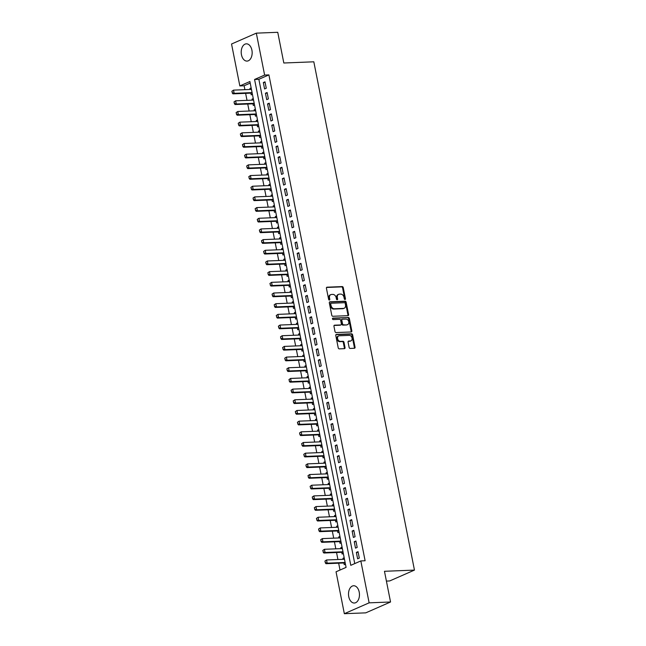 <?xml version="1.0" encoding="UTF-8"?>
<svg xmlns="http://www.w3.org/2000/svg" width="646" height="646" viewBox="0 0 646 646"><rect width="100%" height="100%" fill="white"/><g stroke="black" fill="none" stroke-linecap="round" stroke-linejoin="round"><path stroke-width="0.97" d="M345.012 299.494A0.759 0.573 66.3 0 0 345.457 298.735L343.252 287.599A1.09 0.816 66.3 0 0 342.202 286.582L327.062 287.187A1.09 0.816 66.3 0 0 326.424 288.269L328.636 299.405A0.759 0.573 66.3 0 0 329.807 299.356L329.525 297.919A3.48 2.616 66.3 0 1 330.817 294.624A3.48 2.616 66.3 0 1 331.551 294.455L332.811 294.406A3.48 2.616 66.3 0 1 336.17 297.653L336.453 299.09A0.759 0.573 66.3 0 0 337.632 299.05L337.349 297.604A3.48 2.616 66.3 0 1 338.641 294.31A3.48 2.616 66.3 0 1 339.376 294.148L340.636 294.091A3.48 2.616 66.3 0 1 343.995 297.338L344.278 298.783A0.759 0.573 66.3 0 0 345.012 299.494M344.77 299.445A0.759 0.573 66.3 0 0 344.786 299.033L342.582 287.89A1.09 0.816 66.3 0 0 341.532 286.881L326.553 287.47M329.121 300.067A0.759 0.573 66.3 0 0 329.137 299.647L328.854 298.21L329.525 297.919M336.946 299.752A0.759 0.573 66.3 0 0 336.962 299.34L336.679 297.903L337.349 297.604M348.759 596.678A8.64 5.475 87.7 0 1 353.637 585.752A8.64 5.475 87.7 0 1 359.208 592.099A8.64 5.475 87.7 0 1 354.323 603.025A8.64 5.475 87.7 0 1 348.759 596.678M241.459 54.757A8.64 5.475 87.7 0 1 246.336 43.831A8.64 5.475 87.7 0 1 251.908 50.17A8.64 5.475 87.7 0 1 247.022 61.095A8.64 5.475 87.7 0 1 241.459 54.757M349.123 347.419A1.09 0.816 66.3 0 0 350.164 348.436L354.412 348.267A1.09 0.816 66.3 0 0 355.05 347.185L352.603 334.822A1.09 0.816 66.3 0 0 351.553 333.804L336.413 334.402A1.09 0.816 66.3 0 0 335.775 335.484L338.229 347.855A1.09 0.816 66.3 0 0 339.271 348.872L344.407 348.662A1.09 0.816 66.3 0 0 345.037 347.58L343.995 342.291A1.09 0.816 66.3 0 0 342.945 341.274L340.402 341.379A2.907 2.188 66.3 0 1 337.697 339.061A2.907 2.188 66.3 0 1 338.674 335.912A2.907 2.188 66.3 0 1 339.287 335.767L349.252 335.371A2.907 2.188 66.3 0 1 351.957 337.688A2.907 2.188 66.3 0 1 350.98 340.846A2.907 2.188 66.3 0 1 350.366 340.983L348.703 341.048A1.09 0.816 66.3 0 0 348.073 342.13L349.123 347.419M256.325 33.148L277.748 32.3L283.82 63.001L313.819 61.806L414.457 570.095L384.467 571.29L390.547 601.991L369.124 602.839L344.342 613.7L336.041 571.791L346.086 567.382L249.889 81.525L239.836 85.926L231.543 44.009L256.325 33.148L264.618 75.065L254.572 79.466L350.778 565.331L360.823 560.93L369.124 602.839M360.823 560.93L365.111 560.752L268.906 74.896L264.618 75.065M347.96 315.668A1.09 0.816 66.3 0 0 348.598 314.586L346.143 302.223A1.09 0.816 66.3 0 0 345.093 301.206L329.953 301.811A1.09 0.816 66.3 0 0 329.323 302.885L331.769 315.256A1.09 0.816 66.3 0 0 332.819 316.274L347.96 315.668M349.373 318.518L351.82 330.889A1.09 0.816 66.3 0 1 351.19 331.971L336.049 332.569A1.09 0.816 66.3 0 1 334.999 331.56L333.95 326.262A1.09 0.816 66.3 0 1 334.588 325.18L340.725 324.938A1.09 0.816 66.3 0 0 341.354 323.856L340.66 320.343A1.09 0.816 66.3 0 0 339.618 319.326L333.223 319.584A0.759 0.573 66.3 0 1 332.932 318.115L348.323 317.501A1.09 0.816 66.3 0 1 349.373 318.518L348.703 318.817L351.149 331.18L351.82 330.889M343.171 559.307L342.961 558.273L344.278 558.225M343.898 562.989L344.229 564.685L345.449 564.152M341.056 548.632L340.846 547.598L342.162 547.55M341.782 552.314L342.114 554.01L343.333 553.469M338.94 537.957L338.738 536.923L340.046 536.866M339.667 541.631L340.006 543.326L341.217 542.793M336.824 527.273L336.623 526.24L337.931 526.191M337.551 530.955L337.89 532.651L339.11 532.118M334.709 516.598L334.507 515.565L335.815 515.508M335.435 520.28L335.775 521.968L336.994 521.435M332.593 505.915L332.391 504.889L333.707 504.833M333.328 509.597L333.659 511.293L334.878 510.76M330.477 495.24L330.276 494.206L331.592 494.158M331.212 498.922L331.543 500.618L332.763 500.077M328.37 484.565L328.16 483.531L329.476 483.474M329.097 488.239L329.428 489.934L330.647 489.402M326.254 473.881L326.044 472.848L327.361 472.799M326.981 477.564L327.32 479.259L328.531 478.726M324.139 463.206L323.937 462.173L325.245 462.116M324.865 466.888L325.204 468.576L326.416 468.043M322.023 452.523L321.821 451.497L323.129 451.441M322.75 456.205L323.089 457.901L324.308 457.368M319.907 441.848L319.705 440.814L321.022 440.766M320.642 445.53L320.973 447.226L322.192 446.693M317.792 431.173L317.59 430.139L318.906 430.083M318.526 434.847L318.858 436.543L320.077 436.01M315.684 420.489L315.474 419.456L316.79 419.407M316.411 424.172L316.742 425.867L317.961 425.334M313.568 409.814L313.358 408.781L314.675 408.732M314.295 413.497L314.634 415.184L315.846 414.651M311.453 399.131L311.251 398.106L312.559 398.049M312.18 402.813L312.519 404.509L313.73 403.976M309.337 388.456L309.135 387.422L310.443 387.374M310.064 392.138L310.403 393.834L311.622 393.301M307.221 377.781L307.02 376.747L308.328 376.691M307.948 381.455L308.287 383.151L309.507 382.618M305.106 367.098L304.904 366.064L306.22 366.016M305.841 370.78L306.172 372.476L307.391 371.943M302.998 356.422L302.788 355.389L304.105 355.34M303.725 360.105L304.056 361.792L305.275 361.259M300.883 345.739L300.673 344.714L301.989 344.657M301.609 349.421L301.948 351.117L303.16 350.584M298.767 335.064L298.565 334.03L299.873 333.982M299.494 338.746L299.833 340.442L301.044 339.909M296.651 324.389L296.449 323.355L297.758 323.299M297.378 328.063L297.717 329.759L298.936 329.226M294.536 313.706L294.334 312.672L295.642 312.624M295.262 317.388L295.602 319.084L296.821 318.551M292.42 303.031L292.218 301.997L293.534 301.948M293.155 306.713L293.486 308.408L294.705 307.867M290.312 292.355L290.102 291.322L291.419 291.265M291.039 296.03L291.37 297.725L292.59 297.192M288.197 281.672L287.987 280.639L289.303 280.59M288.923 285.354L289.255 287.05L290.474 286.517M286.081 270.997L285.879 269.963L287.187 269.907M286.808 274.679L287.147 276.367L288.358 275.834M283.965 260.314L283.764 259.288L285.072 259.232M284.692 263.996L285.031 265.692L286.251 265.159M281.85 249.639L281.648 248.605L282.956 248.557M282.577 253.321L282.916 255.017L284.135 254.484M279.734 238.963L279.532 237.93L280.849 237.873M280.469 242.638L280.8 244.333L282.019 243.8M277.618 228.28L277.417 227.247L278.733 227.198M278.353 231.962L278.684 233.658L279.904 233.125M275.511 217.605L275.301 216.571L276.617 216.523M276.238 221.287L276.569 222.975L277.788 222.442M273.395 206.922L273.185 205.896L274.502 205.84M274.122 210.604L274.461 212.3L275.672 211.767M271.28 196.247L271.078 195.213L272.386 195.165M272.006 199.929L272.346 201.625L273.557 201.092M269.164 185.572L268.962 184.538L270.27 184.481M269.891 189.246L270.23 190.941L271.449 190.409M267.048 174.888L266.846 173.855L268.155 173.806M267.783 178.571L268.114 180.266L269.334 179.733M264.933 164.213L264.731 163.18L266.047 163.131M265.668 167.895L265.999 169.583L267.218 169.05M262.825 153.53L262.615 152.504L263.931 152.448M263.552 157.212L263.883 158.908L265.102 158.375M260.709 142.855L260.5 141.821L261.816 141.773M261.436 146.537L261.775 148.233L262.987 147.7M258.594 132.18L258.392 131.146L259.7 131.09M259.321 135.854L259.66 137.55L260.871 137.017M256.478 121.496L256.276 120.463L257.584 120.414M257.205 125.179L257.544 126.874L258.763 126.341M254.363 110.821L254.161 109.788L255.469 109.739M255.089 114.504L255.428 116.191L256.648 115.658M252.247 100.146L252.045 99.113L253.361 99.056M252.982 103.82L253.313 105.516L254.532 104.983M266.273 88.236L264.997 81.824L263.326 82.559L264.594 88.97L266.273 88.236M268.381 98.911L267.113 92.507L265.441 93.242L266.709 99.645L268.381 98.911M270.496 109.594L269.229 103.182L267.557 103.917L268.825 110.321L270.496 109.594M272.612 120.269L271.344 113.866L269.673 114.592L270.94 121.004L272.612 120.269M274.728 130.944L273.46 124.541L271.78 125.276L273.056 131.679L274.728 130.944M276.843 141.627L275.576 135.216L273.896 135.951L275.164 142.362L276.843 141.627M278.959 152.303L277.683 145.899L276.012 146.634L277.279 153.037L278.959 152.303M281.067 162.978L279.799 156.574L278.127 157.309L279.395 163.713L281.067 162.978M283.182 173.661L281.914 167.249L280.243 167.984L281.511 174.396L283.182 173.661M285.298 184.336L284.03 177.933L282.359 178.667L283.626 185.071L285.298 184.336M287.413 195.019L286.146 188.608L284.466 189.343L285.742 195.754L287.413 195.019M289.529 205.694L288.261 199.291L286.582 200.026L287.85 206.429L289.529 205.694M291.645 216.37L290.377 209.966L288.697 210.701L289.965 217.104L291.645 216.37M293.752 227.053L292.485 220.641L290.813 221.376L292.081 227.788L293.752 227.053M295.868 237.728L294.6 231.325L292.929 232.059L294.196 238.463L295.868 237.728M297.984 248.411L296.716 242L295.044 242.735L296.312 249.146L297.984 248.411M300.099 259.086L298.832 252.683L297.16 253.41L298.428 259.821L300.099 259.086M302.215 269.762L300.947 263.358L299.268 264.093L300.535 270.496L302.215 269.762M304.331 280.445L303.063 274.033L301.383 274.768L302.651 281.18L304.331 280.445M306.438 291.12L305.17 284.716L303.499 285.451L304.767 291.855L306.438 291.12M308.554 301.803L307.286 295.392L305.615 296.126L306.882 302.53L308.554 301.803M310.669 312.478L309.402 306.075L307.73 306.802L308.998 313.213L310.669 312.478M312.785 323.153L311.517 316.75L309.846 317.485L311.114 323.888L312.785 323.153M314.901 333.837L313.633 327.425L311.953 328.16L313.229 334.571L314.901 333.837M317.016 344.512L315.749 338.108L314.069 338.843L315.337 345.247L317.016 344.512M319.132 355.195L317.856 348.783L316.185 349.518L317.452 355.922L319.132 355.195M321.24 365.87L319.972 359.459L318.3 360.193L319.568 366.605L321.24 365.87M323.355 376.545L322.088 370.142L320.416 370.877L321.684 377.28L323.355 376.545M325.471 387.229L324.203 380.817L322.532 381.552L323.799 387.963L325.471 387.229M327.587 397.904L326.319 391.5L324.639 392.235L325.915 398.639L327.587 397.904M329.702 408.579L328.434 402.175L326.755 402.91L328.023 409.314L329.702 408.579M331.818 419.262L330.542 412.851L328.871 413.585L330.138 419.997L331.818 419.262M333.925 429.937L332.658 423.534L330.986 424.269L332.254 430.672L333.925 429.937M336.041 440.62L334.773 434.209L333.102 434.944L334.37 441.355L336.041 440.62M338.157 451.296L336.889 444.892L335.217 445.619L336.485 452.03L338.157 451.296M340.272 461.971L339.005 455.567L337.325 456.302L338.601 462.706L340.272 461.971M342.388 472.654L341.12 466.242L339.441 466.977L340.708 473.389L342.388 472.654M344.504 483.329L343.236 476.926L341.556 477.66L342.824 484.064L344.504 483.329M346.611 494.012L345.344 487.601L343.672 488.336L344.94 494.739L346.611 494.012M348.727 504.688L347.459 498.284L345.788 499.011L347.055 505.422L348.727 504.688M350.843 515.363L349.575 508.959L347.903 509.694L349.171 516.097L350.843 515.363M352.958 526.046L351.69 519.634L350.019 520.369L351.287 526.781L352.958 526.046M355.074 536.721L353.806 530.318L352.127 531.052L353.394 537.456L355.074 536.721M357.19 547.404L355.922 540.993L354.242 541.728L355.51 548.131L357.19 547.404M268.906 74.896L258.86 79.297L354.751 563.587M356.358 552.403L357.626 558.814L359.305 558.079L358.029 551.676L356.358 552.403L358.167 552.338M250.196 83.092L244.123 85.757L244.899 89.673M245.625 93.355L247.014 100.348M247.741 104.03L249.13 111.031M249.857 114.705L251.246 121.706M251.972 125.389L253.361 132.382M254.088 136.064L255.469 143.065M256.204 146.747L257.584 153.74M258.311 157.422L259.7 164.423M260.427 168.097L261.816 175.098M262.542 178.781L263.931 185.773M264.658 189.456L266.047 196.457M266.774 200.139L268.155 207.132M268.889 210.814L270.27 217.815M270.997 221.489L272.386 228.49M273.113 232.172L274.502 239.165M275.228 242.848L276.617 249.849M277.344 253.523L278.733 260.524M279.46 264.206L280.84 271.207M281.575 274.881L282.956 281.882M283.691 285.564L285.072 292.557M285.798 296.239L287.187 303.24M287.914 306.915L289.303 313.916M290.03 317.598L291.419 324.591M292.145 328.273L293.526 335.274M294.261 338.956L295.642 345.949M296.377 349.631L297.758 356.632M298.484 360.306L299.873 367.308M300.6 370.99L301.989 377.983M302.716 381.665L304.105 388.666M304.831 392.348L306.22 399.341M306.947 403.023L308.328 410.024M309.063 413.698L310.443 420.699M311.17 424.382L312.559 431.375M313.286 435.057L314.675 442.058M315.401 445.74L316.79 452.733M317.517 456.415L318.906 463.416M319.633 467.09L321.014 474.091M321.748 477.774L323.129 484.766M323.856 488.449L325.245 495.45M325.972 499.124L327.361 506.125M328.087 509.807L329.476 516.8M330.203 520.482L331.592 527.483M332.319 531.165L333.699 538.158M334.434 541.841L335.815 548.842M336.55 552.516L337.931 559.517M338.657 563.199L340.014 570.047M251.149 87.896L249.929 88.429L250.139 89.463M250.866 93.145L251.197 94.841L252.416 94.308M252.045 99.113L253.264 98.58M254.161 109.788L255.38 109.255M256.276 120.463L257.488 119.93M258.392 131.146L259.603 130.613M260.5 141.821L261.719 141.288M262.615 152.504L263.834 151.971M264.731 163.18L265.95 162.647M266.846 173.855L268.066 173.322M268.962 184.538L270.181 184.005M271.078 195.213L272.289 194.68M273.185 205.896L274.405 205.363M275.301 216.571L276.52 216.039M277.417 227.247L278.636 226.714M279.532 237.93L280.752 237.397M281.648 248.605L282.867 248.072M283.764 259.288L284.975 258.747M285.879 269.963L287.09 269.43M287.987 280.639L289.206 280.106M290.102 291.322L291.322 290.789M292.218 301.997L293.437 301.464M294.334 312.672L295.553 312.139M296.449 323.355L297.661 322.822M298.565 334.03L299.776 333.498M300.673 344.714L301.892 344.181M302.788 355.389L304.008 354.856M304.904 366.064L306.123 365.531M307.02 376.747L308.239 376.214M309.135 387.422L310.346 386.889M311.251 398.106L312.462 397.573M313.358 408.781L314.578 408.248M315.474 419.456L316.693 418.923M317.59 430.139L318.809 429.606M319.705 440.814L320.925 440.281M321.821 451.497L323.04 450.956M323.937 462.173L325.148 461.64M326.044 472.848L327.264 472.315M328.16 483.531L329.379 482.998M330.276 494.206L331.495 493.673M332.391 504.889L333.611 504.348M334.507 515.565L335.726 515.032M336.623 526.24L337.834 525.707M338.738 536.923L339.949 536.39M340.846 547.598L342.065 547.065M342.961 558.273L344.181 557.74M386.405 581.085L389.675 580.956L414.457 570.095M390.547 601.991L365.765 612.852L344.342 613.7M244.123 85.757L239.836 85.926M258.86 79.297L254.572 79.466M249.929 88.429L251.246 88.381M263.326 82.559L265.135 82.486M265.441 93.242L267.25 93.169M267.557 103.917L269.358 103.844M269.673 114.592L271.473 114.528M271.78 125.276L273.589 125.203M273.896 135.951L275.705 135.878M276.012 146.634L277.82 146.561M278.127 157.309L279.936 157.236M280.243 167.984L282.044 167.912M282.359 178.667L284.159 178.595M284.466 189.343L286.275 189.27M286.582 200.026L288.391 199.953M288.697 210.701L290.506 210.628M290.813 221.376L292.622 221.303M292.929 232.059L294.729 231.987M295.044 242.735L296.845 242.662M297.16 253.41L298.961 253.345M299.268 264.093L301.076 264.02M301.383 274.768L303.192 274.695M303.499 285.451L305.308 285.379M305.615 296.126L307.415 296.054M307.73 306.802L309.531 306.737M309.846 317.485L311.647 317.412M311.953 328.16L313.762 328.087M314.069 338.843L315.878 338.77M316.185 349.518L317.993 349.446M318.3 360.193L320.109 360.121M320.416 370.877L322.217 370.804M322.532 381.552L324.332 381.479M324.639 392.235L326.448 392.162M326.755 402.91L328.564 402.838M328.871 413.585L330.679 413.513M330.986 424.269L332.795 424.196M333.102 434.944L334.903 434.871M335.217 445.619L337.018 445.554M337.325 456.302L339.134 456.229M339.441 466.977L341.25 466.905M341.556 477.66L343.365 477.588M343.672 488.336L345.481 488.263M345.788 499.011L347.588 498.946M347.903 509.694L349.704 509.621M350.019 520.369L351.82 520.296M352.127 531.052L353.935 530.98M354.242 541.728L356.051 541.655M338.641 294.31L337.971 294.608A3.48 2.616 66.3 0 0 336.679 297.903M330.817 294.624L330.146 294.915A3.48 2.616 66.3 0 0 328.854 298.21M347.798 315.676A1.09 0.816 66.3 0 0 347.928 314.885L345.473 302.514A1.09 0.816 66.3 0 0 344.423 301.496L329.452 302.094M345.198 303.418A0.759 0.573 66.3 0 0 344.463 302.708L331.172 303.24A0.759 0.573 66.3 0 0 330.728 303.991L331.027 305.518A3.48 2.616 66.3 0 0 334.386 308.764L343.47 308.4A3.48 2.616 66.3 0 0 344.205 308.231A3.48 2.616 66.3 0 0 345.497 304.944L345.198 303.418M330.502 303.531A0.759 0.573 66.3 0 0 330.058 304.29L330.728 303.991M344.205 308.231L343.535 308.53A3.48 2.616 66.3 0 1 342.8 308.691L333.716 309.054A3.48 2.616 66.3 0 1 330.356 305.808L330.058 304.29M351.028 331.979A1.09 0.816 66.3 0 0 351.149 331.18M334.079 325.471L340.054 325.229A1.09 0.816 66.3 0 0 340.474 325.043M332.529 318.397L348.323 317.501M347.096 324.688A2.907 2.188 66.3 0 0 347.709 324.542A2.907 2.188 66.3 0 0 348.687 321.393A2.907 2.188 66.3 0 0 345.99 319.076L342.477 319.213A1.09 0.816 66.3 0 0 341.839 320.295L342.533 323.808A1.09 0.816 66.3 0 0 343.583 324.825L346.426 324.978A2.907 2.188 66.3 0 0 347.039 324.841L347.709 324.542M341.807 319.512A1.09 0.816 66.3 0 0 341.169 320.594L341.839 320.295M346.426 324.978L342.913 325.116A1.09 0.816 66.3 0 1 341.863 324.106L341.169 320.594M348.703 318.817A1.09 0.816 66.3 0 0 347.653 317.8M350.98 340.846L350.31 341.136A2.907 2.188 66.3 0 1 349.696 341.274L348.194 341.338M338.674 335.912L338.003 336.203A2.907 2.188 66.3 0 0 337.026 339.352A2.907 2.188 66.3 0 0 339.731 341.669L340.402 341.379M344.245 348.67A1.09 0.816 66.3 0 0 344.366 347.879L343.325 342.582A1.09 0.816 66.3 0 0 342.275 341.572L339.731 341.669M354.25 348.275A1.09 0.816 66.3 0 0 354.379 347.483L351.933 335.113A1.09 0.816 66.3 0 0 350.883 334.095L335.904 334.693M231.866 91.28L232.382 92.79L231.866 91.28L233.521 90.125L234.159 93.331L232.948 93.856L251.803 93.105A1.106 0.832 -113.7 0 1 252.069 93.145L252.198 93.186M232.382 92.79L234.159 93.331L252.085 92.612M251.447 89.414L233.521 90.125L232.067 91.191M232.18 92.879L232.948 93.856M233.981 101.955L234.498 103.473L233.981 101.955L235.637 100.8L236.266 104.006L235.063 104.531L253.918 103.788A1.106 0.832 -113.7 0 1 254.185 103.828L254.314 103.869M234.498 103.473L236.266 104.006L254.193 103.295M253.563 100.09L235.637 100.8L234.175 101.866M234.296 103.554L235.063 104.531M236.089 112.63L236.614 114.148L236.089 112.63L237.752 111.483L238.382 114.681L237.179 115.214L256.034 114.463A1.106 0.832 -113.7 0 1 256.3 114.504L256.422 114.544M236.614 114.148L238.382 114.681L256.309 113.971M255.679 110.765L237.752 111.483L236.291 112.549M236.412 114.237L237.179 115.214M238.204 123.313L238.721 124.823L238.204 123.313L239.868 122.159L240.498 125.364L239.295 125.889L258.15 125.138A1.106 0.832 -113.7 0 1 258.416 125.179L258.537 125.219M238.721 124.823L240.498 125.364L258.424 124.654M257.794 121.448L239.868 122.159L238.406 123.224M238.519 124.912L239.295 125.889M240.32 133.988L240.837 135.507L240.32 133.988L241.975 132.834L242.613 136.04L241.41 136.572L260.257 135.821A1.106 0.832 -113.7 0 1 260.532 135.862L260.653 135.902M240.837 135.507L242.613 136.04L260.54 135.329M259.902 132.123L241.975 132.834L240.522 133.9M240.635 135.595L241.41 136.572M242.436 144.672L242.953 146.182L242.436 144.672L244.091 143.517L244.729 146.723L243.526 147.248L262.373 146.497A1.106 0.832 -113.7 0 1 262.647 146.537L262.769 146.577M242.953 146.182L244.729 146.723L262.656 146.004M262.018 142.806L244.091 143.517L242.638 144.583M242.751 146.271L243.526 147.248M244.551 155.347L245.068 156.857L244.551 155.347L246.207 154.192L246.845 157.398L245.633 157.923L264.489 157.18A1.106 0.832 -113.7 0 1 264.755 157.22L264.884 157.261M245.068 156.857L246.845 157.398L264.771 156.687M264.133 153.482L246.207 154.192L244.753 155.258M244.866 156.946L245.633 157.923M246.667 166.022L247.184 167.54L246.667 166.022L248.322 164.875L248.96 168.073L247.749 168.606L266.604 167.855A1.106 0.832 -113.7 0 1 266.871 167.895L267 167.936M247.184 167.54L248.96 168.073L266.887 167.362M266.249 164.157L248.322 164.875L246.861 165.941M246.982 167.629L247.749 168.606M248.775 176.705L249.299 178.215L248.775 176.705L250.438 175.55L251.068 178.756L249.865 179.281L268.72 178.53A1.106 0.832 -113.7 0 1 268.986 178.571L269.107 178.611M249.299 178.215L251.068 178.756L268.994 178.046M268.365 174.84L250.438 175.55L248.976 176.616M249.098 178.304L249.865 179.281M250.89 187.38L251.407 188.898L250.89 187.38L252.554 186.226L253.184 189.431L251.98 189.964L270.835 189.213A1.106 0.832 -113.7 0 1 271.102 189.254L271.223 189.294M251.407 188.898L253.184 189.431L271.11 188.721M270.48 185.515L252.554 186.226L251.092 187.292M251.213 188.987L251.98 189.964M253.006 198.064L253.523 199.574L253.006 198.064L254.661 196.909L255.299 200.107L254.096 200.64L272.943 199.889A1.106 0.832 -113.7 0 1 273.218 199.929L273.339 199.969M253.523 199.574L255.299 200.107L273.226 199.396M272.588 196.198L254.661 196.909L253.208 197.975M253.321 199.662L254.096 200.64M255.122 208.739L255.638 210.249L255.122 208.739L256.777 207.584L257.415 210.79L256.212 211.315L275.059 210.572A1.106 0.832 -113.7 0 1 275.333 210.604L275.454 210.653M255.638 210.249L257.415 210.79L275.341 210.079M274.703 206.873L256.777 207.584L255.323 208.65M255.436 210.338L256.212 211.315M257.237 219.414L257.754 220.932L257.237 219.414L258.893 218.267L259.53 221.465L258.319 221.998L277.174 221.247A1.106 0.832 -113.7 0 1 277.441 221.287L277.57 221.328M257.754 220.932L259.53 221.465L277.457 220.754M276.819 217.549L258.893 218.267L257.439 219.325M257.552 221.021L258.319 221.998M259.353 230.097L259.87 231.607L259.353 230.097L261.008 228.942L261.646 232.148L260.435 232.673L279.29 231.922A1.106 0.832 -113.7 0 1 279.556 231.962L279.686 232.003M259.87 231.607L261.646 232.148L279.573 231.43M278.935 228.232L261.008 228.942L259.547 230.008M259.668 231.696L260.435 232.673M261.46 240.772L261.985 242.29L261.46 240.772L263.124 239.618L263.754 242.823L262.551 243.348L281.406 242.605A1.106 0.832 -113.7 0 1 281.672 242.646L281.793 242.686M261.985 242.29L263.754 242.823L281.68 242.113M281.05 238.907L263.124 239.618L261.662 240.683M261.783 242.379L262.551 243.348M263.576 251.455L264.093 252.966L263.576 251.455L265.24 250.301L265.869 253.498L264.666 254.031L283.521 253.28A1.106 0.832 -113.7 0 1 283.788 253.321L283.909 253.361M264.093 252.966L265.869 253.498L283.796 252.788M283.166 249.59L265.24 250.301L263.778 251.367M263.899 253.054L264.666 254.031M265.692 262.131L266.209 263.641L265.692 262.131L267.355 260.976L267.985 264.182L266.782 264.707L285.629 263.964A1.106 0.832 -113.7 0 1 285.903 263.996L286.025 264.044M266.209 263.641L267.985 264.182L285.912 263.471M285.282 260.265L267.355 260.976L265.894 262.042M266.007 263.73L266.782 264.707M267.807 272.806L268.324 274.324L267.807 272.806L269.463 271.651L270.101 274.857L268.897 275.39L287.745 274.639A1.106 0.832 -113.7 0 1 288.019 274.679L288.14 274.72M268.324 274.324L270.101 274.857L288.027 274.146M287.389 270.94L269.463 271.651L268.009 272.717M268.122 274.413L268.897 275.39M269.923 283.489L270.44 284.999L269.923 283.489L271.578 282.334L272.216 285.54L271.005 286.065L289.86 285.314A1.106 0.832 -113.7 0 1 290.135 285.354L290.256 285.395M270.44 284.999L272.216 285.54L290.143 284.821M289.505 281.624L271.578 282.334L270.125 283.4M270.238 285.088L271.005 286.065M272.039 294.164L272.555 295.682L272.039 294.164L273.694 293.009L274.332 296.215L273.121 296.74L291.976 295.997A1.106 0.832 -113.7 0 1 292.242 296.038L292.372 296.078M272.555 295.682L274.332 296.215L292.258 295.505M291.621 292.299L273.694 293.009L272.241 294.075M272.354 295.763L273.121 296.74M274.146 304.839L274.671 306.357L274.146 304.839L275.81 303.693L276.44 306.89L275.236 307.423L294.091 306.672A1.106 0.832 -113.7 0 1 294.358 306.713L294.479 306.753M274.671 306.357L276.44 306.89L294.366 306.18M293.736 302.974L275.81 303.693L274.348 304.759M274.469 306.446L275.236 307.423M276.262 315.523L276.779 317.033L276.262 315.523L277.925 314.368L278.555 317.574L277.352 318.098L296.207 317.348A1.106 0.832 -113.7 0 1 296.474 317.388L296.595 317.428M276.779 317.033L278.555 317.574L296.482 316.863M295.852 313.657L277.925 314.368L276.464 315.434M276.585 317.121L277.352 318.098M278.378 326.198L278.894 327.716L278.378 326.198L280.041 325.043L280.671 328.249L279.468 328.782L298.315 328.031A1.106 0.832 -113.7 0 1 298.589 328.071L298.71 328.111M278.894 327.716L280.671 328.249L298.597 327.538M297.967 324.332L280.041 325.043L278.579 326.109M278.692 327.805L279.468 328.782M280.493 336.881L281.01 338.391L280.493 336.881L282.149 335.726L282.786 338.932L281.583 339.457L300.43 338.706A1.106 0.832 -113.7 0 1 300.705 338.746L300.826 338.787M281.01 338.391L282.786 338.932L300.713 338.213M300.075 335.016L282.149 335.726L280.695 336.792M280.808 338.48L281.583 339.457M282.609 347.556L283.126 349.074L282.609 347.556L284.264 346.401L284.902 349.607L283.699 350.132L302.546 349.389A1.106 0.832 -113.7 0 1 302.821 349.429L302.942 349.47M283.126 349.074L284.902 349.607L302.829 348.897M302.191 345.691L284.264 346.401L282.811 347.467M282.924 349.155L283.699 350.132M284.725 358.231L285.241 359.749L284.725 358.231L286.38 357.085L287.018 360.282L285.807 360.815L304.662 360.064A1.106 0.832 -113.7 0 1 304.928 360.105L305.057 360.145M285.241 359.749L287.018 360.282L304.944 359.572M304.306 356.366L286.38 357.085L284.926 358.15M285.039 359.838L285.807 360.815M286.84 368.914L287.357 370.424L286.84 368.914L288.496 367.76L289.125 370.965L287.922 371.49L306.777 370.739A1.106 0.832 -113.7 0 1 307.044 370.78L307.173 370.82M287.357 370.424L289.125 370.965L307.052 370.255M306.422 367.049L288.496 367.76L287.034 368.826M287.155 370.513L287.922 371.49M288.948 379.59L289.473 381.108L288.948 379.59L290.611 378.435L291.241 381.641L290.038 382.174L308.893 381.423A1.106 0.832 -113.7 0 1 309.159 381.463L309.281 381.503M289.473 381.108L291.241 381.641L309.168 380.93M308.538 377.724L290.611 378.435L289.15 379.501M289.271 381.197L290.038 382.174M291.063 390.273L291.58 391.783L291.063 390.273L292.727 389.118L293.357 392.316L292.154 392.849L311.009 392.098A1.106 0.832 -113.7 0 1 311.275 392.138L311.396 392.179M291.58 391.783L293.357 392.316L311.283 391.605M310.653 388.407L292.727 389.118L291.265 390.184M291.378 391.872L292.154 392.849M293.179 400.948L293.696 402.458L293.179 400.948L294.834 399.793L295.472 402.999L294.269 403.524L313.116 402.781A1.106 0.832 -113.7 0 1 313.391 402.821L313.512 402.862M293.696 402.458L295.472 402.999L313.399 402.288M312.761 399.083L294.834 399.793L293.381 400.859M293.494 402.547L294.269 403.524M295.295 411.623L295.811 413.141L295.295 411.623L296.95 410.476L297.588 413.674L296.385 414.207L315.232 413.456A1.106 0.832 -113.7 0 1 315.506 413.497L315.628 413.537M295.811 413.141L297.588 413.674L315.514 412.964M314.877 409.758L296.95 410.476L295.497 411.534M295.61 413.23L296.385 414.207M297.41 422.306L297.927 423.816L297.41 422.306L299.066 421.152L299.704 424.357L298.492 424.882L317.348 424.131A1.106 0.832 -113.7 0 1 317.614 424.172L317.743 424.212M297.927 423.816L299.704 424.357L317.63 423.639M316.992 420.441L299.066 421.152L297.612 422.218M297.725 423.905L298.492 424.882M299.526 432.982L300.043 434.5L299.526 432.982L301.181 431.827L301.819 435.033L300.608 435.557L319.463 434.815A1.106 0.832 -113.7 0 1 319.73 434.855L319.859 434.895M300.043 434.5L301.819 435.033L319.746 434.322M319.108 431.116L301.181 431.827L299.72 432.893M299.841 434.588L300.608 435.557M301.634 443.665L302.158 445.175L301.634 443.665L303.297 442.51L303.927 445.708L302.724 446.241L321.579 445.49A1.106 0.832 -113.7 0 1 321.845 445.53L321.966 445.57M302.158 445.175L303.927 445.708L321.853 444.997M321.224 441.799L303.297 442.51L301.835 443.576M301.957 445.264L302.724 446.241M303.749 454.34L304.266 455.85L303.749 454.34L305.413 453.185L306.043 456.391L304.839 456.916L323.694 456.173A1.106 0.832 -113.7 0 1 323.961 456.205L324.082 456.254M304.266 455.85L306.043 456.391L323.969 455.68M323.339 452.475L305.413 453.185L303.951 454.251M304.072 455.939L304.839 456.916M305.865 465.015L306.382 466.533L305.865 465.015L307.52 463.868L308.158 467.066L306.955 467.599L325.802 466.848A1.106 0.832 -113.7 0 1 326.077 466.888L326.198 466.929M306.382 466.533L308.158 467.066L326.085 466.355M325.447 463.15L307.52 463.868L306.067 464.926M306.18 466.622L306.955 467.599M307.981 475.698L308.497 477.208L307.981 475.698L309.636 474.544L310.274 477.749L309.071 478.274L327.918 477.523A1.106 0.832 -113.7 0 1 328.192 477.564L328.313 477.604M308.497 477.208L310.274 477.749L328.2 477.031M327.562 473.833L309.636 474.544L308.182 475.609M308.295 477.297L309.071 478.274M310.096 486.373L310.613 487.892L310.096 486.373L311.752 485.219L312.389 488.424L311.178 488.949L330.033 488.206A1.106 0.832 -113.7 0 1 330.3 488.247L330.429 488.287M310.613 487.892L312.389 488.424L330.316 487.714M329.678 484.508L311.752 485.219L310.298 486.285M310.411 487.972L311.178 488.949M312.212 497.057L312.729 498.567L312.212 497.057L313.867 495.902L314.505 499.1L313.294 499.633L332.149 498.882A1.106 0.832 -113.7 0 1 332.415 498.922L332.545 498.962M312.729 498.567L314.505 499.1L332.432 498.389M331.794 495.191L313.867 495.902L312.406 496.968M312.527 498.655L313.294 499.633M314.319 507.732L314.844 509.242L314.319 507.732L315.983 506.577L316.613 509.783L315.41 510.308L334.265 509.557A1.106 0.832 -113.7 0 1 334.531 509.597L334.652 509.637M314.844 509.242L316.613 509.783L334.539 509.072M333.909 505.866L315.983 506.577L314.521 507.643M314.642 509.331L315.41 510.308M316.435 518.407L316.952 519.925L316.435 518.407L318.098 517.252L318.728 520.458L317.525 520.991L336.38 520.24A1.106 0.832 -113.7 0 1 336.647 520.28L336.768 520.321M316.952 519.925L318.728 520.458L336.655 519.747M336.025 516.542L318.098 517.252L316.637 518.318M316.758 520.014L317.525 520.991M318.551 529.09L319.067 530.6L318.551 529.09L320.214 527.935L320.844 531.141L319.641 531.666L338.488 530.915A1.106 0.832 -113.7 0 1 338.762 530.955L338.884 530.996M319.067 530.6L320.844 531.141L338.77 530.423M338.141 527.225L320.214 527.935L318.753 529.001M318.866 530.689L319.641 531.666M320.666 539.765L321.183 541.283L320.666 539.765L322.322 538.611L322.96 541.816L321.756 542.341L340.603 541.598A1.106 0.832 -113.7 0 1 340.878 541.639L340.999 541.679M321.183 541.283L322.96 541.816L340.886 541.106M340.248 537.9L322.322 538.611L320.868 539.676M320.981 541.364L321.756 542.341M322.782 550.44L323.299 551.959L322.782 550.44L324.437 549.294L325.075 552.492L323.864 553.024L342.719 552.273A1.106 0.832 -113.7 0 1 342.994 552.314L343.115 552.354M323.299 551.959L325.075 552.492L343.002 551.781M342.364 548.575L324.437 549.294L322.984 550.36M323.097 552.047L323.864 553.024M324.898 561.124L325.414 562.634L324.898 561.124L326.553 559.969L327.191 563.175L325.98 563.7L344.835 562.949A1.106 0.832 -113.7 0 1 345.101 562.989L345.23 563.029M325.414 562.634L327.191 563.175L345.117 562.464M344.48 559.258L326.553 559.969L325.1 561.035M325.213 562.723L325.98 563.7M344.786 299.033L345.457 298.735M329.137 299.647L329.807 299.356M336.962 299.34L337.632 299.05M326.642 287.373L327.062 287.187M341.532 286.881L342.202 286.582M342.582 287.89L343.252 287.599M329.533 301.989L329.953 301.811M344.423 301.496L345.093 301.206M345.473 302.514L346.143 302.223M347.928 314.885L348.598 314.586M330.356 305.808L331.027 305.518M333.716 309.054L334.386 308.764M342.8 308.691L343.47 308.4M334.16 325.366L334.588 325.18M340.054 325.229L340.725 324.938M341.863 324.106L342.533 323.808M342.913 325.116L343.583 324.825M348.283 341.233L348.703 341.048M349.696 341.274L350.366 340.983M342.275 341.572L342.945 341.274M343.325 342.582L343.995 342.291M344.366 347.879L345.037 347.58M335.985 334.588L336.413 334.402M350.883 334.095L351.553 333.804M351.933 335.113L352.603 334.822M354.379 347.483L355.05 347.185M330.34 303.572L331.01 303.273M340.28 325.18L340.951 324.881M341.572 319.56L342.243 319.269"/></g></svg>
